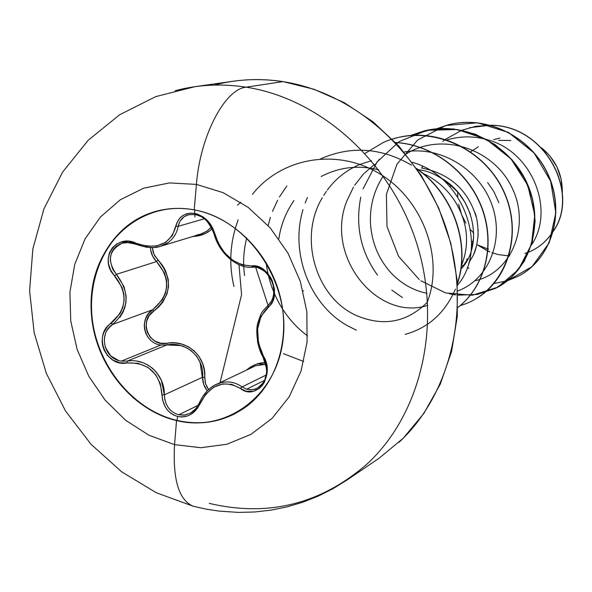<?xml version="1.0" encoding="UTF-8"?>
<svg xmlns="http://www.w3.org/2000/svg" width="592" height="592" viewBox="0 0 592 592"><rect width="100%" height="100%" fill="white"/><g stroke="black" fill="none" stroke-linecap="round" stroke-linejoin="round"><path stroke-width="0.89" d="M156.769 211.1L145.491 215.029C107.256 231.605 85.603 277.818 92.914 323.809C100.092 369.822 135.154 410.567 176.897 420.379L176.527 420.564C134.761 410.744 99.693 369.978 92.515 323.95C85.196 277.944 106.849 231.716 145.107 215.133C160.536 208.539 176.904 206.786 194.213 209.871L196.418 184.401L223.125 192.659L248.166 207.37L270.159 227.824L287.89 252.976L300.351 281.474L306.856 311.747L307.078 342.146L301.054 371.014L289.177 396.84L272.165 418.285L250.993 434.336L226.825 444.266L200.91 447.715L174.566 444.636C172.664 479.468 178.814 499.981 193.014 506.167L194.583 506.597L193.014 506.167C178.814 499.981 172.664 479.468 174.566 444.636L176.527 420.564C125.992 408.902 87.068 351.729 91.346 296.696C94.89 241.536 142.043 199.948 194.213 209.871C246.45 218.936 289.355 279.587 283.331 337.174C278.077 394.931 226.951 433.048 176.527 420.564L174.566 444.636L200.91 447.715L226.825 444.266L250.993 434.336L272.165 418.285L289.177 396.84L301.054 371.014L307.078 342.146L306.856 311.747L300.351 281.474L287.89 252.976L270.159 227.824L248.166 207.37L223.125 192.659L196.418 184.401L169.475 182.921L143.678 188.175L120.302 199.763L100.47 216.975L85.063 238.879L74.74 264.35L69.915 292.137L70.737 320.931L77.13 349.398L88.793 376.238L105.184 400.222L125.571 420.231L149.058 435.29L174.566 444.636L149.058 435.29L125.571 420.231L105.184 400.222L88.793 376.238L77.13 349.398L70.737 320.931L69.915 292.137L74.74 264.35L85.063 238.879L100.47 216.975L120.302 199.763L143.678 188.175L169.475 182.921L196.418 184.401L194.213 209.871C232.974 216.998 268.487 251.926 279.779 294.964C291.131 337.988 276.982 383.816 246.376 406.556C225.397 421.548 202.109 426.218 176.527 420.564L176.897 420.379C133.052 410.115 96.896 365.664 92.056 317.194C86.98 268.738 114.278 222.481 156.769 211.1M194.598 209.945L194.768 213.431L190.942 213.113L186.436 213.853L183.165 215.34L179.761 218.174L176.956 222.696L172.383 235.49L165.619 242.343L156.71 245.924L146.786 246.235L129.182 241.381L121.168 242.032L116.691 243.993L112.369 247.759L109.424 252.806L108.188 258.6L108.528 263.788L110.482 269.767L122.085 287.549L123.861 294.187L124.142 299.9L122.847 307.418L120.102 313.531L107.359 326.651L103.674 332.748L102.497 336.826L102.113 340.999L102.527 345.166L104.148 350.22L107.515 355.548L113.124 360.247L119.85 362.792L137.855 363.266L147.978 367.38L155.659 374.61L160.38 383.897L162.667 400.229L165.323 407.007L167.751 410.397L170.696 413.172L174.041 415.221L177.696 416.509L176.897 420.379L177.696 416.509C187.708 418.019 195.153 413.719 200.037 403.611L199.26 402.967L200.037 403.611C210.404 384.326 223.865 379.272 240.404 388.456L242.098 386.879L266.045 375.091L242.098 386.879C233.921 381.248 225.278 380.427 216.184 384.415L221.911 382.454M254.183 389.44L249.669 389.817M241.936 386.768L240.404 388.456C256.44 401.568 275.717 374.958 263.44 356.162C254.271 336.263 255.788 319.961 268.006 307.263L268.05 305.465C261.22 312.458 261.605 311.806 258.023 322.27C255.137 330.373 257.69 349.102 263.018 356.917C264.824 357.664 269.93 381.004 263.018 356.917C269.345 372.893 265.379 375.232 265.112 378.532C265.038 381.019 262.278 384.319 256.824 388.448L251.807 389.832L246.679 389.225L264.313 380.456L246.716 389.21M190.232 413.238L184.149 415.155L178.666 414.829L198.091 405.342L178.666 414.829C169.689 411.943 164.916 405.276 164.361 394.842L202.605 377.237C204.469 357.464 186.103 340.97 166.715 344.958L127.213 361.113L121.367 361.098L160.972 344.995L166.715 344.958L160.972 344.995C144.041 343.619 138.262 318.407 152.684 309.734L153.905 310.933L154.823 310.275L158.915 306.76L162.867 302.046L167.048 293.78L168.52 286.639L168.239 279.365L165.449 270.47L162.297 265.105L154.801 255.929L153.106 252.066L152.336 247.611L153.964 254.264L157.997 260.029L156.54 261.568C152.692 257.557 150.671 252.91 150.472 247.611L150.679 250.083L152.677 256.218L156.54 261.568L157.997 260.029C173.042 278.536 171.68 295.504 153.905 310.933C138.165 320.398 148.903 347.267 166.789 343.264L160.876 343.242L155.193 341.229L150.479 337.455L147.334 332.319L146.12 327.28L146.646 321.271L149.117 315.751L153.905 310.933L152.684 309.734C169.808 295.09 171.095 279.032 156.54 261.568L116.395 274.34L112.887 269.53M208.562 389.588L206.638 386.532L205.217 382.573L204.381 370.807L202.671 363.747L198.942 356.34L194.154 350.856L188.293 346.705L181.411 344.004L175.461 342.96L170.148 342.901L166.789 343.264L166.715 344.958L166.789 343.264C186.961 339.201 206.46 356.695 204.714 377.363L202.605 377.237L204.714 377.363L205.594 383.89L208.569 389.588M192.748 236.526L204.062 234.121L209.679 230.887L212.232 228.638C207.289 233.522 200.806 236.149 192.77 236.519M238.983 264.676L241.566 294.72L220.076 382.565L241.566 294.72L238.983 264.676M367.469 463.647C421.304 413.69 442.542 323.883 416.465 242.572C390.454 161.246 320.161 98.561 246.124 87.179C224.901 88.978 200.118 135.886 196.418 184.401C200.118 135.886 224.901 88.978 246.124 87.179C320.161 98.561 390.454 161.246 416.465 242.572C442.542 323.883 421.304 413.69 367.469 463.647C321.145 504.051 268.398 517.297 209.228 503.37M398.941 442.372C451.037 394.146 471.698 307.988 446.782 230.177C421.933 152.359 354.371 92.448 282.865 81.622L246.124 87.179L282.865 81.622C354.371 92.448 421.933 152.359 446.782 230.177C471.698 307.988 451.037 394.146 398.941 442.372M255.751 390.52L256.033 388.811M467.562 259.733L466.489 259.496L468.072 258.756M498.878 202.745L493.839 191.527L487.608 182.521M468.79 262.885L472.69 256.343C475.28 252.081 477.085 245.036 478.099 235.209C478.084 225.034 476.997 217.397 474.836 212.299M418.315 169.734C431.39 170.925 444.792 178.673 458.526 192.992L465.105 202.479L470.366 214.112M473.659 237.177L471.106 251.326M468.235 258.43L460.872 269.301M457.683 192L457.749 196.944M458.622 204.181L461.649 214.711L465.867 223.154M470.573 229.696L473.726 233.1L470.573 229.696M473.149 242.417L471.609 241.344L473.149 242.417M562.296 192.496C562.555 174.396 555.644 159.514 541.562 147.852L549.909 155.94L556.954 166.914L561.186 179.272L562.311 192.185M461.427 265.068L463.529 266.082M467.229 267.636L468.99 268.272M421.911 167.706L422.592 166.322M490.931 125.297C545.802 125.534 579.775 193.369 553.498 230.806C579.775 193.369 545.802 125.534 490.931 125.297M532.267 250.49C540.792 246.176 547.785 239.753 553.246 231.213C547.001 240.914 538.883 247.856 528.893 252.037M509.697 255.855L508.994 255.848M508.831 255.848L498.76 254.686M498.464 254.619L491.893 252.71M489.732 251.874L487.904 251.082M487.712 250.993L478.077 245.31M469.656 127.665L490.28 125.223L475.835 126.296L461.864 130.24M490.701 125.23C545.972 125.149 580.197 193.68 553.416 231.117C580.197 193.68 545.972 125.149 490.701 125.23M499.885 138.077L493.58 139.631M479.009 245.776L487.727 250.838M487.919 250.927L489.813 251.748M524.897 253.465L528.73 252.088M528.908 252.014C538.824 247.907 546.904 241.077 553.165 231.516M461.708 130.307L445.45 139.335M445.332 139.423L442.809 141.37M510.874 140.474L498.679 140.385M478.358 146.727L470.714 151.789M450.579 184.889L450.194 187.042M476.812 244.651L487.875 248.995M488.074 249.04L488.629 249.173M461.952 268.058C483.546 244.252 474.133 196.248 440.648 177.792M422.999 173.375C437.14 180.049 448.248 190.076 456.328 203.463C468.013 224.161 469.693 244.925 461.353 265.749M244.585 275.502C242.801 262.892 243.527 250.357 246.753 237.903M278.847 238.798C280.911 224.768 285.951 212.047 293.958 200.651M321.145 176.534C339.223 167.077 358.426 164.857 378.762 169.86M427.609 301.95C407.141 322.514 383.276 326.984 356.014 315.358M355.718 315.218C316.172 297.325 297.917 238.073 322.314 197.721M323.691 195.412L326.407 191.305M327.28 190.091C335.827 178.569 346.638 170.037 359.729 164.495M359.951 164.398L371.473 160.713M412.187 162.289C465.053 176.705 488.696 249.084 457.483 285.211M427.787 305.361C377.444 321.944 324.238 256.269 346.897 200.88M346.986 200.644L353.439 187.205M354.645 185.259L363.599 173.856L374.499 164.406M404.047 152.026C440.544 145.24 479.994 169.704 492.181 205.535C504.732 241.284 487.904 280.038 457.779 290.887M426.936 293.306C413.268 290.517 401.332 283.731 391.112 272.942M390.772 272.572C378.554 258.948 371.798 242.631 370.496 223.613M370.466 223.103C369.778 205.957 374.04 190.254 383.261 176.002M405.816 154.149C441.358 131.609 493.447 148.37 511.939 187.59C531.179 226.514 510.859 273.171 474.902 280.771M446.945 139.949C460.021 136.012 473.267 135.879 486.683 139.557M487.305 139.734C532.489 151.308 555.266 210.486 531.483 244.925M436.415 128.834L448.344 124.808C487.475 114.611 532.156 137.618 548.569 175.979C565.353 214.215 550.752 259.274 518.673 276.042L507.396 280.778L532.023 266.652L549.161 242.853L555.844 212.868L550.671 181.256L534.11 152.965L508.476 132.43L477.537 122.81L445.776 125.504L417.671 140.001L397.01 164.088L386.391 194.324L387.005 226.507L398.534 256.262L419.232 279.542M420.845 280.763L445.65 292.951L472.438 295.23L497.828 287.157L518.466 269.56L531.453 244.503L534.798 215.133L527.746 185.266L510.97 158.863L486.461 139.431L457.261 129.507L426.95 130.292L399.156 141.614L377.052 161.979L363.044 188.885M360.772 197.217C355.163 225.915 360.735 251.874 377.481 275.102M391.793 290.087L402.442 297.569M460.243 305.576C501.72 294.172 525 240.359 504.658 193.747C485.048 146.89 427.165 122.329 383.039 142.613M382.92 142.665L365.057 153.387M448.447 124.786C487.586 114.53 532.319 137.529 548.74 175.92C565.53 214.178 550.886 259.266 518.762 275.998L518.851 275.953C550.923 259.185 565.515 214.134 548.74 175.913C532.334 137.566 487.66 114.559 448.544 124.757L448.344 124.808M496.947 287.645L497.036 287.594C530.01 270.374 544.929 223.769 527.479 184.142C510.4 144.389 464.18 120.487 423.791 131.017L423.576 131.076C463.98 120.539 510.208 144.448 527.294 184.216C544.751 223.85 529.833 270.47 496.851 287.697L497.036 287.594M473.474 300.174L473.578 300.122C507.499 282.414 522.773 234.143 504.569 193.007C486.757 151.73 438.857 126.873 397.106 137.766L396.995 137.795M457.801 307.522C484.522 287.327 495.711 246.516 482.606 209.59C469.589 172.664 433.61 144.596 395.53 142.48M457.387 283.797C470.914 245.229 453.849 194.021 416.716 168.579C453.849 194.021 470.914 245.229 457.387 283.797M417.057 169.075C453.627 194.516 470.448 245.014 457.357 283.316M395.611 142.561C433.588 144.811 469.404 172.842 482.391 209.679C495.467 246.509 484.382 287.216 457.801 307.47M392.289 139.12L396.877 137.825C438.642 126.932 486.557 151.796 504.369 193.081C522.581 234.232 507.3 282.517 473.378 300.233L473.578 300.122M410.715 135.464L423.576 131.076M507.3 280.808L494.098 283.501M237.414 205.165L240.811 202.249M303.777 361.505L283.457 353.698M233.944 286.469C228.638 263.899 230.044 241.699 238.169 219.854M252.37 194.398C282.095 156.821 338.543 147.667 381.056 174.647C423.798 201.265 443.689 258.941 427.572 301.38M307.559 335.864C298.02 328.834 289.873 320.161 283.109 309.845M282.643 309.135C273.674 295.023 268.169 279.476 266.126 262.485M268.161 225.574L270.396 217.397M272.512 211.366L277.641 200.17M279.409 197.003L286.839 185.984M320.627 158.841C351.063 145.528 381.359 147.623 411.514 165.138M455.44 289.111C445.073 312.879 428.312 327.968 405.157 334.362M356.406 330.21L346.956 325.445M346.801 325.348C309.875 304.362 289.799 253.095 303.008 209.679M305.22 202.96L306.175 200.481M306.242 200.303L307.411 197.528M375.01 165.035L379.346 159.307M410.715 135.501L431.642 129.426L453.605 128.945L475.235 134.125L495.141 144.633L512.036 159.788L524.808 178.532L532.652 199.563L535.131 221.408L532.171 242.557L524.098 261.56L511.584 277.152L495.585 288.348L477.263 294.461L457.905 295.164M455.618 294.89L449.343 293.743M421.519 168.002C449.846 173.611 468.117 190.076 476.338 217.412M478.129 229.755L477.929 237.584M476.412 246.316L473.985 253.509M132.43 396.855L133.407 398.216M214.297 85.078C236.415 79.232 259.274 78.077 282.865 81.622C259.274 78.077 236.415 79.232 214.297 85.078M175.217 90.694C198.054 84.626 221.689 83.457 246.124 87.179C221.689 83.457 198.054 84.626 175.217 90.694M265.431 362.681L255.944 364.361L249.883 367.506L246.649 369.941C252.577 365.02 258.837 362.6 265.438 362.689M137.144 361.209L143.042 362.748L147.682 364.901L152.529 368.283L156.614 372.472L161.438 380.545L164.361 394.842L202.605 377.237L203.692 384.519L207.207 390.905L204.462 386.517L203.137 382.536L200.089 362.393L196.618 356.221L191.386 350.812L186.45 347.719L180.656 345.565L166.715 344.958L127.213 361.113L121.367 361.098C104.103 359.359 97.998 333.562 112.606 324.438L152.684 309.734L148.496 313.671L145.602 318.666L144.3 324.527L144.463 328.627L145.773 333.303L147.815 336.989L150.612 340.156M214.378 385.355L255.64 365.767L265.845 364.302L259.977 364.561M196.359 235.142L200.251 234.247L206.86 231.169L211.448 227.106L207.674 230.606M202.508 233.448L204.151 232.715M118.592 360.469L110.778 355.962L105.139 347.023M104.288 338.824L105.48 333.681C105.768 331.55 108.144 328.471 112.606 324.438L152.684 309.734L162.349 299.73L165.405 293.247L166.744 286.713L166.493 280.046L164.524 273.149L156.54 261.568L116.395 274.34L124.061 286.728L126.103 295.911L126.022 301.765L124.838 307.566L122.951 312.324L119.791 317.438M160.972 344.995L121.367 361.098M170.54 410.293L167.891 407.067L165.93 403.248L164.791 399.334L164.361 394.842C164.909 374.514 146.187 357.672 127.213 361.113L126.962 362.97L127.213 361.113M207.4 390.75L211.041 387.545M230.517 382.136L233.648 382.802M246.679 389.225L242.098 386.879L246.679 389.225M257.002 331.217L257.18 328.368M258.519 267.813L260.066 268.391M272.224 281.6L273.941 288.326L273.763 295.26M268.206 305.361L268.006 307.263C283.102 297.177 269.441 262.737 251.57 265.919C234.069 265.246 221.793 254.508 214.741 233.707C211.581 222.918 204.921 216.161 194.768 213.431C184.63 212.387 178.347 216.679 175.913 226.314L178.229 226.307L204.403 218.766L178.229 226.307L179.605 222.037M180.271 220.816L184.142 216.709L188.737 214.652M195.197 214.474L201.561 216.724L207.237 221.06M211.499 226.729L212.609 228.926M168.528 242.291L160.499 246.316C170.207 243.023 176.12 236.356 178.229 226.307L178.199 226.484M175.713 233.714L173.53 237.251M214.097 233.137L214.741 233.707L213.919 233.47C204.529 212.091 196.366 214.482 188.256 214.778C182.765 216.546 179.42 220.394 178.229 226.307L175.913 226.314C170.281 244.496 157.058 250.157 136.256 243.305L136.123 244.311L146.246 247.19L153.55 247.545L159.596 246.575M112.45 268.701L110.275 260.332L110.512 256.514L111.821 252.162L113.509 249.269L116.291 246.316L119.895 244.052L123.188 242.92M129.722 242.528L132.993 243.127M112.798 324.298L111.141 323.247C92.729 334.739 105.672 367.343 126.962 362.97C148.081 362.237 159.796 372.871 162.09 394.864L164.361 394.842L162.09 394.864C162.778 406.156 167.98 413.364 177.696 416.509L181.515 416.975L185.326 416.605L189.033 415.377L192.511 413.357L197.469 408.288L205.868 393.983L213.986 387.05L222.977 383.868L231.864 384.371L246.154 391.208L253.184 391.334L258.889 388.744L262.293 385.451L264.476 382.077L266.948 374.077L267.177 369.623L266.518 364.124L264.868 359.018L263.44 356.162L263.011 356.917L263.373 357.05M199.319 403.122L195.996 408.495L190.587 413.046L185.067 415.022L178.666 414.829M199.26 402.974C203.826 393.621 209.464 387.434 216.184 384.415C208.695 388.167 203.108 394.339 199.415 402.908L199.26 402.982C196.07 408.991 192.881 412.498 189.706 413.512L189.825 413.453M263.026 356.939L263.44 356.162L258.482 343.071L257.601 328.967L260.961 316.32L270.44 304.85L272.757 301.002L274.355 295.238L274.436 288.903L272.135 280.416L270.048 276.516L266.74 272.327L263.588 269.589L257.601 266.563L251.57 265.919L253.021 267.184M252.88 267.207L252.858 267.214C260.695 266.43 267.199 271.573 272.379 282.636C273.778 286.757 274.103 291.397 273.341 296.548C273.067 298.723 271.299 301.691 268.058 305.457L268.058 305.457C272.875 300.973 274.629 294.446 273.304 285.892C271.795 280.941 270.788 278.344 270.285 278.092C268.642 275.857 270.87 277.789 264.809 271.491C260.561 268.761 257.513 267.347 255.663 267.258L268.08 305.435M213.912 233.44L213.919 233.47C219.033 253.753 237.925 269.145 252.865 267.214L251.57 265.919L242.298 264.942L232.952 260.391L224.871 253.102L218.714 244.111L212.972 228.608L208.184 221.334L203.226 216.99L197.669 214.193L194.768 213.431L194.938 216.968M200.237 234.247L160.499 246.316C154.386 248.551 146.261 247.885 136.13 244.311L136.256 243.305C115.788 232.863 98.22 259.799 114.715 275.872L116.395 274.34C106.849 260.547 108.832 250.142 122.352 243.142L129.152 242.476L136.071 244.17M112.606 324.438C129.078 309.616 130.344 292.914 116.395 274.34L114.715 275.872C128.131 293.403 126.94 309.194 111.141 323.247L112.606 324.438M235.105 413.645C216.79 422.784 197.388 425.034 176.897 420.379C197.388 425.034 216.79 422.784 235.105 413.645M233.167 81.245L194.716 86.721L155.748 96.622L119.688 114.722L88.178 140.267L62.604 172.117L43.949 208.858L32.849 248.958L29.6 290.82L34.188 332.815L46.346 373.374L65.527 410.974L90.961 444.2L121.634 471.809L156.318 492.766L193.532 506.33L206.134 509.12L218.973 511.088L238.502 512.406L254.723 511.976L270.914 510.149L286.935 506.907L302.66 502.26L317.971 496.222L332.748 488.822L346.868 480.119L378.998 458.297L403.226 438.258L423.931 413.334L440.293 384.112L451.607 351.404L457.305 316.209L457.061 279.72L450.793 243.208L438.687 207.977L421.193 175.276L399.001 146.239L373.012 121.804L344.27 102.66L313.901 89.237L283.065 81.622C266.578 79.091 250.231 78.928 234.01 81.126M303.563 290.776L303.126 291.138M263.018 356.917L259.333 348.607L258.149 344.44L257.564 341.621L257.468 330.869M262.656 354.726L262.996 356.806M136.13 244.311C126.991 242.202 122.403 241.81 122.352 243.142"/></g></svg>
